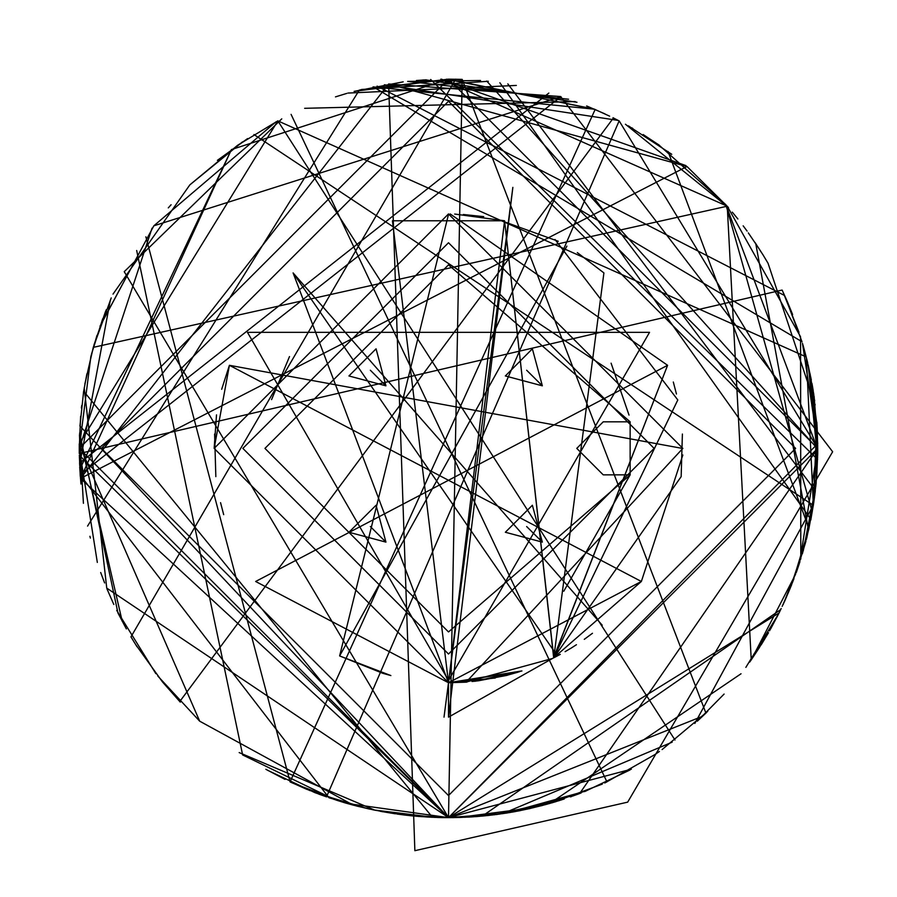 <?xml version="1.0" encoding="UTF-8"?>
<svg xmlns="http://www.w3.org/2000/svg" width="897" height="897" viewBox="0 0 897 897"><rect width="100%" height="100%" fill="white"/><g stroke="black" fill="none" stroke-linecap="round" stroke-linejoin="round"><path stroke-width="1.35" d="M452.054 817.593L472.584 816.831M493.507 814.857L473.683 816.752M816.113 483.079L813.366 505.134L806.425 357.623M806.235 356.86L277.835 120.916L79.272 443.858L79.25 448.365L80.64 416.298M83.365 503.318L79.463 435.628M94.017 344.986L105.442 311.775M806.84 537.449L806.347 539.422M516.347 85.394L347.913 93.075L516.347 85.394M238.243 144.821L277.835 120.916L674.959 740.014M672.145 742.178L502.892 813.59L475.533 816.618L448.5 817.616L817.75 448.365L448.5 79.115L79.25 448.365L448.5 817.616L437.814 817.459M817.75 449.61L725.931 204.684L658.409 144.574M265.848 769.278L284.977 779.426M290.157 781.937L310.227 790.75M409.907 815.586L434.013 817.324M816.595 477.507L813.366 505.134L806.807 537.617M423.989 79.923L422.42 80.035M84.24 387.84L106.709 588.096L448.5 817.616L405.108 815.059M179.77 701.6L613.436 117.989M725.931 204.684L812.245 511.884M759.423 647.556L751.193 659.844L795.65 574.181M800.774 559.033L800.595 337.104M800.438 336.633L727.299 206.243L440.853 79.194M111.273 297.95L93.344 347.307L84.923 383.905M84.879 384.151L93.344 347.307L727.288 206.243L751.193 659.844L749.634 662.064M83.466 392.74L83.701 391.215L432.432 817.268M492.935 814.936L471.34 816.909L448.534 817.616L459.668 817.447M487.407 815.564L521.011 810.428M79.844 469.389L231.46 149.631L448.5 79.115L231.46 149.631L80.472 478.393L687.012 166.472L728.431 207.566L687.012 166.472L388.648 83.993L80.472 478.393L448.5 817.616L462.146 79.362M81.459 408.045L81.75 405.422M556.095 801.593L544.67 804.867M541.25 805.775L529.185 808.69M520.092 810.608L510.774 812.323M510.415 812.39L496.007 814.543M489.997 815.272L476.128 816.584M476.004 816.584L452.929 817.582M329.401 797.882L360.179 806.896M443.858 817.582L475.107 816.651M403.168 81.907L354.035 91.404L448.5 79.115L360.325 89.79L448.5 79.115L462.146 79.362L705.917 713.093M533.132 807.782L458.132 817.492M817.739 446.067L813.68 393.671M813.243 390.857L812.032 383.591M131.018 636.915L455.654 79.183L131.018 636.915L137.062 646.748M356.513 805.977L315.116 792.679L267.62 770.276M770.59 628.932L778.809 613.402M810.148 373.814L816.988 424.584M815.238 491.365L813.366 505.134L817.201 428.138L817.75 448.713M575.235 101.54L304.621 108.29M242.381 141.995L189.828 184.86L113.033 294.059L189.828 184.86L237.761 145.157M499.842 82.703L810.854 519.374M808.915 528.647L792.746 581.929M791.614 584.822L782.229 606.394M781.197 608.547L779.044 612.954L448.5 817.616L443.275 817.582M480.534 80.506L407.642 81.38L568.575 99.186M291.032 114.368L606.955 781.892L604.656 782.969M561.769 799.81L529.095 808.713M508.554 812.693L483.259 815.978M461.204 817.391L448.534 817.616L504.103 813.4M357.208 806.156L376.336 810.496L367.288 808.567L317.011 793.408M409.525 815.552L448.466 817.616L425.178 816.875M79.284 453.333L79.25 448.365L90.788 356.782M814.106 396.586L817.716 443.69L808.242 365.079L813.613 393.222M560.973 96.652L80.192 474.737M107.012 588.836L113.852 604.432M135.559 644.36L162.256 681.619M79.328 456.281L80.315 476.453M384.331 84.733L618.179 120.4M79.306 455.183L448.5 817.616L817.716 443.69M79.284 453.568L782.117 290.09M782.184 290.236L786.792 300.36M786.916 300.652L792.656 314.555M804.317 349.673L807.67 362.646M574.439 795.471L581.166 792.959M560.905 96.629L153.835 225.842L100.195 325.768M817.728 452.974L817.75 448.365L799.676 562.464M702.586 716.299L448.5 817.616L347.217 803.454M100.004 326.317L153.835 225.842L275.962 121.902M707.722 711.332L662.121 749.544M658.645 751.989L654.485 754.826M594.52 109.21L373.074 86.897L594.52 109.21M80.214 475.051L328.975 797.736M397.046 814.016L421.231 816.606M799.048 332.327L783.126 292.231M116.677 610.352L155.887 673.591M157.838 676.091L199.739 721.244L353.295 805.125M354.831 805.528L369.553 809.072M373.096 809.834L434.54 817.346M438.812 817.481L443.365 817.582M447.513 817.616L448.5 817.616L124.268 271.668L281.781 118.897M444.968 817.593L431.02 817.201M430.011 817.156L383.423 811.83M375.002 810.226L239.207 752.572M199.739 721.244L79.261 444.789M446.605 79.115L594.206 109.075M732.3 212.129L737.872 219.003M813.803 502.242L810.731 520.002M808.522 530.374L755.666 243.435M560.681 96.562L388.648 83.993L414.885 850.681L627.721 802.131L832.607 451.729L560.681 96.562M80.977 484.032L79.721 467.068M815.81 486.152L803.275 550.758M799.889 561.825L783.148 604.432M780.816 609.332L776.802 617.371M762.887 642.017L752.852 657.445M477.742 816.449L475.5 816.629M136.703 250.543L242.65 754.904L334.446 799.552M335.624 799.945L344.571 802.692M345.11 802.837L357.208 806.145M380.451 811.292L404.558 814.992L431.928 817.245M434.91 817.369L466.137 817.189M425.413 79.833L577.029 102.202M628.236 125.804L671.763 154.25M743.164 225.842L747.078 231.101M748.322 232.839L759.445 249.22M759.815 249.792L760.465 250.812M762.674 254.356L768 263.247M768.045 263.326L815.182 404.928M816.819 422.218L817.436 433.06M779.145 612.729L781.096 608.749M724.103 694.099L697.261 721.244L706.511 712.51M654.272 754.96L605.206 782.711M602.279 784.068L552.137 802.77M549.581 803.51L502.309 813.669M97.325 562.464L79.25 448.365L152.098 228.152M512.232 812.077L524.016 809.812M813.332 505.336L253.986 134.505M247.583 138.564L217.444 160.339M90.81 356.67L96.966 335.355M507.859 83.914L815.328 490.625M805.898 541.149L790.302 588.062L784.292 601.965M817.716 453.333L816.685 476.453M515.349 811.516L513.342 811.875M145.841 236.842L290.045 781.892L292.231 782.913M318.715 794.058L326.306 796.805M344.852 802.77L354.192 805.371M421.411 816.618L448.5 817.616L472.102 816.864M326.508 796.884L619.165 120.916L817.75 448.365L579.63 793.542M577.556 794.327L511.738 812.155L473.022 816.797M79.564 433.049L117.956 612.954L126.41 628.932M307.099 789.461L290.045 781.892L595.171 109.49M814.498 497.274L813.366 505.134M686.026 165.642L441.369 79.183M106.25 309.745L104.669 313.726M102.751 318.727L91.572 353.766M86.852 373.814L83.567 392.056M83.522 392.37L79.923 426.041L448.5 817.616L442.67 817.571M377.032 86.09L784.673 295.606M784.998 296.324L802.064 341.869M802.938 344.818L806.235 356.871M806.908 359.54L811.359 379.98M813.96 395.577L814.184 397.136M814.532 399.714L814.667 400.724M780.659 609.668L482.407 816.057M475.085 816.651L459.029 817.459M449.251 817.616L448.691 817.616M450.204 817.604L489.28 815.351M488.26 81.257L361.581 89.487M79.508 434.597L80.887 483.079M668.007 151.436L809.027 528.176M808.78 529.286L802.378 553.819M799.328 563.551L796.155 572.791M794.002 578.666L788.743 591.818M778.181 614.658L769.514 630.849M579.081 793.755L574.203 795.561M573.867 795.684L572.667 796.11M564.247 799.003L541.485 805.719M528.367 808.87L517.39 811.135M510.292 812.402L507.949 812.794M507.601 812.85L502.085 813.702M501.064 813.848L489.897 815.283M489.033 815.384L481.498 816.135M480.175 816.248L477.148 816.505M476.329 816.562L448.612 817.616M380.911 811.37L382.84 811.729M367.176 808.545L383.916 811.92M392.516 813.344L384.611 812.043M384.622 812.043L395.353 813.77M397.584 814.084L400.376 814.465M407.003 815.272L411.678 815.777M411.97 815.799L419.191 816.449M420.054 816.517L420.872 816.584M420.996 816.584L440.763 817.537M441.044 817.537L442.569 817.571M359.338 90.036L87.525 526.124M89.868 536.271L90.317 538.099M100.733 572.477L104.624 582.893M132.375 639.18L134.483 642.622M362.018 807.345L344.358 802.624M344.067 802.535L291.884 782.756M448.5 79.115L594.98 109.412L609.668 116.139M613.021 117.787L619.065 120.871M628.965 126.219L629.851 126.712M631.858 127.856L632.89 128.45M643.127 134.561L659.329 145.213M808.343 365.55L817.627 457.952M494.247 814.768L561.544 799.889M570.391 796.917L571.557 796.502M171.069 204.684L168.255 207.925M817.75 448.982L486.735 81.1M629.986 769.94L584.665 791.591M559.75 800.46L541.272 805.764M533.558 807.681L500.582 813.927M499.797 814.039L464.657 817.257M463.031 817.324L459.6 817.447M457.369 817.503L448.5 817.616L631.353 769.155M354.27 805.394L367.288 808.567M372.378 809.677L395.398 813.77M397.685 814.095L407.496 815.328M408.225 815.407L412.205 815.822M412.844 815.889L414.605 816.057M415.165 816.102L416.41 816.214M428.542 817.077L435.359 817.38M435.718 817.391L441.358 817.548M441.47 817.548L443.488 817.582M79.452 436.245L122.25 621.296M162.57 682.012L180.263 702.127M444.777 817.593L438.274 817.47M438.263 817.47L428.452 817.066M427.813 817.032L411.712 815.777M79.541 463.155L548.874 93.019M586.627 105.924L605.071 113.953M625.478 124.279L728.364 207.487M754.96 242.369L762.607 254.232M805.596 542.349L796.144 572.824M768.449 632.688L761.306 644.573M758.559 648.879L751.193 659.844M740.989 673.748L549.738 803.465M547.607 804.071L506.323 813.052M504.047 813.411L503.239 813.534M498.216 814.252L486.824 815.62M373.264 86.852L802.03 341.768M802.512 343.383L817.728 443.903M816.976 472.315L814.7 495.705M813.915 501.423L808.758 529.365M659.418 751.451L654.35 754.904M817.582 459.443L430.695 79.541M426.299 79.777L416.399 80.506M346.791 93.389L335.523 96.82M79.62 464.837L110.286 300.192M586.178 790.986L506.76 812.985L470.622 816.954M470.611 816.954L469.95 816.988M469.434 817.021L450.216 817.604M474.995 681.238L521.897 670.945M602.257 625.254L293.084 272.935L448.5 682.74L293.084 272.935L557.418 655.886L553.718 657.793L560.322 654.339M565.155 651.648L570.369 648.565M570.436 648.52L576.479 644.708M584.283 639.393L592.424 633.338M682.875 448.455L229.352 365.247L214.125 448.365L216.536 414.806M221.682 389.298L229.352 365.247L641.389 581.503L448.5 682.74L495.29 678.02M450.204 213.991L667.648 365.247L553.752 657.781L677.818 399.939L553.752 657.781L681.171 476.61L682.438 434.036L681.171 476.61L553.752 657.781L603.916 272.935L577.332 252.573M677.818 399.916L554.963 239.555L677.818 399.916M462.493 682.314L448.5 682.74L392.415 220.797L504.585 220.797L392.415 220.797L448.5 682.74L467.001 682.012M517.973 672.201L507.276 675.25M507.119 675.284L478.213 680.845M477.989 680.879L472.024 681.552M553.696 657.804L641.389 581.503L682.785 454.947M215.829 476.61L214.562 434.036L215.829 476.61M466.317 682.056L448.5 682.74L519.666 671.674M553.527 657.882L667.648 365.247L255.611 581.503L448.5 682.74L214.125 448.365L448.5 213.991L682.875 448.365L466.16 682.068L551.947 658.667M448.601 213.991L339.582 655.886L382.784 673.333L390.834 675.531L339.582 655.886L566.949 246.126M603.916 272.935L553.752 657.781L448.489 717.208L512.837 187.327L444.071 717.163M519.184 671.831L448.5 682.74L521.762 670.99L448.5 682.74L504.585 220.797L553.64 657.837M558.259 241.282L496.613 218.98M483.674 216.637L463.357 214.461M454.622 214.069L504.585 220.797L553.752 657.781M466.171 682.124L448.5 682.74L448.5 717.208M223.712 514.71L220.505 502.668M673.288 382.021L676.495 394.052M448.5 680.531L247.437 332.282L649.563 332.282L448.5 680.531M448.5 653.991L242.874 448.365L448.5 242.728L654.126 448.365L448.5 653.991M563.72 591.213L630.086 474.894L603.277 474.894L576.749 448.365L603.277 421.825L630.086 421.758L448.5 264.839L264.985 448.365L448.5 631.88L630.086 474.905L630.086 421.825M628.976 415.098L611.048 363.162M289.563 356.602L271.589 399.557M542.304 542.169L505.314 532.257L532.392 505.179L542.304 542.169L526.674 526.539M385.957 542.169L348.967 532.257L376.045 505.179L385.957 542.169L370.326 526.539M542.304 385.822L505.314 375.91L532.392 348.832L542.304 385.822L526.674 370.192M385.957 385.822L348.967 375.91L376.045 348.832L385.957 385.822L370.326 370.192M745.833 667.312L778.405 614.221M817.156 427.364L816.18 482.429L813.187 506.267M816.831 422.319L813.366 505.134L694.883 723.386M448.5 795.504L795.639 448.365L448.5 101.226L101.361 448.365L448.5 795.504"/></g></svg>
